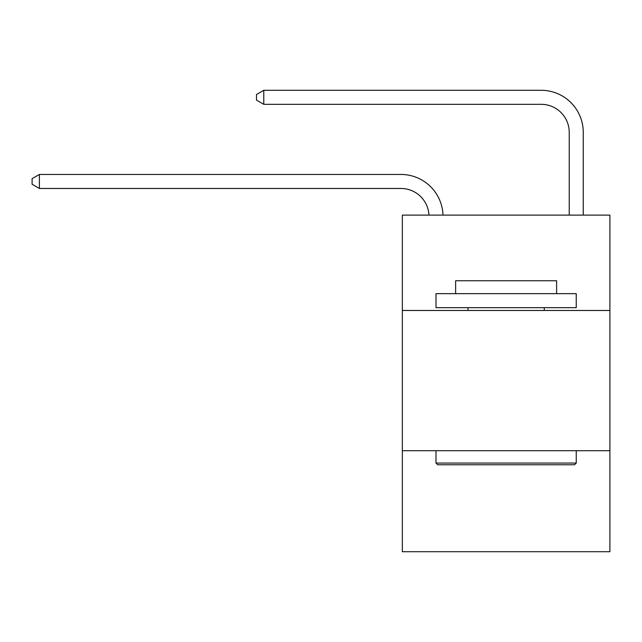 <?xml version="1.0" encoding="UTF-8"?>
<svg xmlns="http://www.w3.org/2000/svg" width="642" height="642" viewBox="0 0 642 642"><rect width="100%" height="100%" fill="white"/><g stroke="black" fill="none" stroke-linecap="round" stroke-linejoin="round"><path stroke-width="0.96" d="M609.9 310.479L609.9 215.118L402.341 215.118L402.341 310.479L609.9 310.479L609.9 551.703L402.341 551.703L402.341 310.479M609.9 450.724L402.341 450.724M569.229 215.118L569.229 132.372A28.047 28.047 0 0 0 541.182 104.325L263.782 104.325L256.487 100.12L256.487 94.51L263.782 90.297L541.182 90.297A42.075 42.075 0 0 1 583.257 132.372L583.257 215.118M569.229 132.372A28.047 28.047 0 0 0 541.182 104.325A28.047 28.047 0 0 1 569.229 132.372A28.047 28.047 0 0 0 541.182 104.325A28.047 28.047 0 0 1 569.229 132.372A28.047 28.047 0 0 0 541.182 104.325A28.047 28.047 0 0 1 569.229 132.372A28.047 28.047 0 0 0 541.182 104.325A28.047 28.047 0 0 1 569.229 132.372A28.047 28.047 0 0 0 541.182 104.325A28.047 28.047 0 0 1 569.229 132.372A28.047 28.047 0 0 0 541.182 104.325A28.047 28.047 0 0 1 569.229 132.372A28.047 28.047 0 0 0 541.182 104.325A28.047 28.047 0 0 1 569.229 132.372M263.782 90.297L541.182 90.297L263.782 90.297L541.182 90.297L263.782 90.297L541.182 90.297L263.782 90.297L541.182 90.297L263.782 90.297L541.182 90.297L263.782 90.297L541.182 90.297L263.782 90.297L541.182 90.297L263.782 90.297L263.782 104.325M437.683 464.752L435.998 463.067L576.243 463.067L574.558 464.752L437.683 464.752M576.243 293.651L576.243 307.678L435.998 307.678L435.998 293.651L576.243 293.651M455.635 293.651L455.635 280.747L556.606 280.747L556.606 293.651M576.243 450.724L576.243 463.067M435.998 450.724L435.998 463.067M544.264 307.678L544.264 310.479M467.978 307.678L467.978 310.479M428.952 215.118A28.047 28.047 -148.9 0 0 400.937 188.467L39.395 188.467L32.1 184.262L32.1 178.653L39.395 174.447L400.937 174.447A42.075 42.075 31.1 0 1 442.988 215.118M39.395 174.447L39.395 188.467"/></g></svg>

